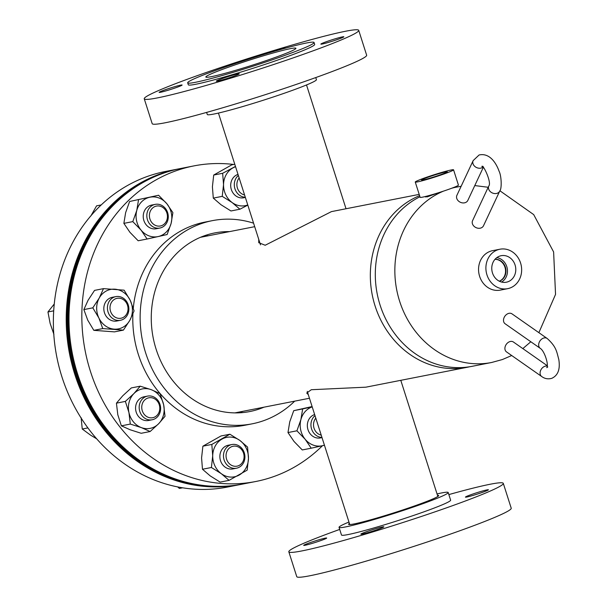 <?xml version="1.0" encoding="UTF-8"?>
<svg xmlns="http://www.w3.org/2000/svg" width="607" height="607" viewBox="0 0 607 607"><rect width="100%" height="100%" fill="white"/><g stroke="black" fill="none" stroke-linecap="round" stroke-linejoin="round"><path stroke-width="0.91" d="M308.303 394.656L306.725 393.033L311.3 389.724L365.892 387.175L467.132 367.303A89.457 79.168 78.9 0 0 469.712 366.749M419.202 194.384L331.437 211.615L265.191 245.251L258.749 242.694L258.734 239.34M419.604 195.659A89.457 79.168 78.9 0 0 375.103 306.011A89.457 79.168 78.9 0 0 467.132 367.303M254.69 226.677L201.205 237.17A89.457 79.168 78.9 0 0 200.393 237.337M234.848 412.889A89.457 79.168 78.9 0 0 235.668 412.737L309.449 398.253M425.234 196.554L427.07 196.903L439.233 192.51M419.961 196.767A89.449 79.16 78.9 0 0 380.073 305.04A89.449 79.16 78.9 0 0 472.087 366.325L491.64 362.485A89.449 79.16 -101.1 0 1 399.618 301.201A89.449 79.16 -101.1 0 1 443.36 191.167M452.837 187.813L461.145 186.273M492.239 272.118A13.506 11.95 78.9 0 0 505.699 282.316A13.506 11.95 78.9 0 0 515.305 265.783A13.506 11.95 78.9 0 0 500.509 255.851A13.506 11.95 78.9 0 0 492.239 272.118M501.587 282.05A12.99 11.495 78.9 0 0 507.012 267.444A12.99 11.495 78.9 0 0 496.799 257.649M499.379 281.231A11.305 10 78.9 0 0 505.57 267.839A11.305 10 78.9 0 0 495.062 259.242M499.288 281.185A11.305 10 78.9 0 0 505.153 267.922A11.305 10 78.9 0 0 495.001 259.318M499.902 249.227L492.55 250.668A20.099 17.785 78.9 0 0 479.264 275.108A20.099 17.785 78.9 0 0 500.297 290.116L507.642 288.674A20.099 17.785 78.9 0 0 520.935 264.235A20.099 17.785 78.9 0 0 499.902 249.227A20.099 17.785 78.9 0 0 486.609 273.666A20.099 17.785 78.9 0 0 507.642 288.674M423.109 179.93A13.506 0.812 -17.7 0 0 437.7 175.711A13.506 0.812 -17.7 0 0 447.276 171.827A13.506 0.812 -17.7 0 0 445.697 171.925A13.506 0.812 -17.7 0 0 431.091 176.159A13.506 0.812 -17.7 0 0 421.539 180.036A13.506 0.812 -17.7 0 0 423.109 179.93M415.256 182.039L420.135 197.328A20.099 1.214 -17.7 0 0 422.48 197.169A20.099 1.214 -17.7 0 0 444.203 190.886A20.099 1.214 -17.7 0 0 458.437 185.112L453.558 169.816A20.099 1.214 -17.7 0 0 451.213 169.975A20.099 1.214 -17.7 0 0 429.49 176.265A20.099 1.214 -17.7 0 0 415.256 182.039A20.099 1.214 -17.7 0 0 417.601 181.88A20.099 1.214 -17.7 0 0 439.324 175.598A20.099 1.214 -17.7 0 0 453.558 169.816M217.693 81.057A12.064 0.728 -17.7 0 0 230.728 77.286A12.064 0.728 -17.7 0 0 239.264 73.819A12.064 0.728 -17.7 0 0 237.861 73.91A12.064 0.728 -17.7 0 0 224.825 77.681A12.064 0.728 -17.7 0 0 216.282 81.148A12.064 0.728 -17.7 0 0 217.693 81.057M160.536 92.272A12.064 0.728 -17.7 0 0 173.572 88.501A12.064 0.728 -17.7 0 0 182.108 85.033A12.064 0.728 -17.7 0 0 180.704 85.132A12.064 0.728 -17.7 0 0 167.669 88.903A12.064 0.728 -17.7 0 0 159.133 92.37A12.064 0.728 -17.7 0 0 160.536 92.272M286.238 47.938A12.064 0.728 -17.7 0 0 285.282 48.09A12.064 0.728 -17.7 0 0 271.048 52.27M322.271 44.015A12.064 0.728 -17.7 0 0 335.307 40.244A12.064 0.728 -17.7 0 0 343.843 36.777A12.064 0.728 -17.7 0 0 342.439 36.875A12.064 0.728 -17.7 0 0 329.404 40.646A12.064 0.728 -17.7 0 0 320.86 44.114A12.064 0.728 -17.7 0 0 322.271 44.015M195.416 82.302A66.33 3.999 162.3 0 1 187.684 82.825A66.33 3.999 162.3 0 1 234.643 63.765A66.33 3.999 162.3 0 1 306.338 43.021A66.33 3.999 162.3 0 1 314.069 42.498A66.33 3.999 162.3 0 1 267.11 61.565A66.33 3.999 162.3 0 1 195.416 82.302M314.069 42.498L314.676 44.41A66.33 3.999 162.3 0 1 267.717 63.469A66.33 3.999 162.3 0 1 196.023 84.214A66.33 3.999 162.3 0 1 188.291 84.737L187.684 82.825M157.372 97.909A112.561 6.791 162.3 0 1 144.254 98.797A112.561 6.791 162.3 0 1 223.945 66.436A112.561 6.791 162.3 0 1 345.603 31.238A112.561 6.791 162.3 0 1 358.722 30.35A112.561 6.791 162.3 0 1 279.03 62.703A112.561 6.791 162.3 0 1 157.372 97.909M358.722 30.35L366.651 55.199A112.561 6.791 162.3 0 1 286.959 87.552A112.561 6.791 162.3 0 1 165.301 122.758A112.561 6.791 162.3 0 1 152.182 123.646L144.254 98.797M315.769 77.575L316.429 79.654A57.286 3.46 162.3 0 1 275.874 96.118A57.286 3.46 162.3 0 1 213.96 114.033A57.286 3.46 162.3 0 1 207.283 114.488L206.623 112.409M290.404 48.659A47.278 2.853 162.3 0 1 295.913 48.287A47.278 2.853 162.3 0 1 262.444 61.876A47.278 2.853 162.3 0 1 211.35 76.664A47.278 2.853 162.3 0 1 205.841 77.036A47.278 2.853 162.3 0 1 239.31 63.447A47.278 2.853 162.3 0 1 290.404 48.659M325.276 538.136A12.064 0.728 -17.7 0 0 312.241 541.907A12.064 0.728 -17.7 0 0 303.705 545.374A12.064 0.728 -17.7 0 0 305.109 545.276A12.064 0.728 -17.7 0 0 318.144 541.505A12.064 0.728 -17.7 0 0 326.68 538.037A12.064 0.728 -17.7 0 0 325.276 538.136M382.433 526.922A12.064 0.728 -17.7 0 0 369.397 530.693A12.064 0.728 -17.7 0 0 360.862 534.152A12.064 0.728 -17.7 0 0 362.265 534.061A12.064 0.728 -17.7 0 0 375.301 530.29A12.064 0.728 -17.7 0 0 383.836 526.823A12.064 0.728 -17.7 0 0 382.433 526.922M487.011 489.879A12.064 0.728 -17.7 0 0 473.976 493.65A12.064 0.728 -17.7 0 0 465.44 497.118A12.064 0.728 -17.7 0 0 466.844 497.019A12.064 0.728 -17.7 0 0 479.879 493.248A12.064 0.728 -17.7 0 0 488.415 489.781A12.064 0.728 -17.7 0 0 487.011 489.879M339.708 529.425A112.561 6.791 -17.7 0 0 288.826 551.801L296.755 576.65A112.561 6.791 -17.7 0 0 309.873 575.762A112.561 6.791 -17.7 0 0 431.531 540.564A112.561 6.791 -17.7 0 0 511.223 508.203L503.294 483.354A112.561 6.791 -17.7 0 0 490.175 484.242A112.561 6.791 -17.7 0 0 448.854 494.591M288.826 551.801A112.561 6.791 -17.7 0 0 301.945 550.913A112.561 6.791 -17.7 0 0 423.603 515.715A112.561 6.791 -17.7 0 0 503.294 483.354M348.957 522.043A57.286 3.46 -17.7 0 0 339.047 527.346L341.483 534.995A57.286 3.46 -17.7 0 0 348.16 534.547A57.286 3.46 -17.7 0 0 410.074 516.625A57.286 3.46 -17.7 0 0 450.637 500.16L448.194 492.512A57.286 3.46 -17.7 0 0 441.517 492.967A57.286 3.46 -17.7 0 0 437.04 493.931M339.047 527.346A57.286 3.46 -17.7 0 0 345.724 526.899A57.286 3.46 -17.7 0 0 407.638 508.985A57.286 3.46 -17.7 0 0 448.194 492.512M349.397 523.424A47.278 2.853 -17.7 0 0 348.577 524.304A47.278 2.853 -17.7 0 0 354.093 523.932A47.278 2.853 -17.7 0 0 405.188 509.152A47.278 2.853 -17.7 0 0 438.656 495.562A47.278 2.853 -17.7 0 0 437.48 495.312M229.552 231.608A91.012 80.541 78.9 0 0 214.681 232.936A91.012 80.541 78.9 0 0 156.113 349.2A91.012 80.541 78.9 0 0 249.743 411.561A91.012 80.541 78.9 0 0 264.015 407.168M239.021 412.836A91.012 80.541 78.9 0 0 242.883 411.318A91.012 80.541 78.9 0 1 239.021 412.836M253.574 223.171A103.516 91.611 78.9 0 0 212.275 220.667L204.931 222.109A103.516 91.611 78.9 0 0 133.29 308.189M132.895 314.009A103.516 91.611 78.9 0 0 138.313 354.344A103.516 91.611 78.9 0 0 244.803 425.272L252.148 423.83A103.516 91.611 78.9 0 0 294.676 401.151M212.275 220.667A103.516 91.611 78.9 0 0 145.657 352.902A103.516 91.611 78.9 0 0 252.148 423.83M233.68 164.467A160.802 142.304 78.9 0 0 193.899 165.901L181.038 168.42A160.802 142.304 78.9 0 0 77.552 373.836A160.802 142.304 78.9 0 0 242.975 484.007L255.835 481.488A160.802 142.304 78.9 0 0 322.454 445.713M193.899 165.901A160.802 142.304 78.9 0 0 90.413 371.309A160.802 142.304 78.9 0 0 255.835 481.488M208.429 235.751A91.012 80.541 78.9 0 0 204.278 235.812A91.012 80.541 78.9 0 1 208.429 235.751M203.831 235.971A91.012 80.541 -101.1 0 1 207.511 235.933A91.012 80.541 78.9 0 0 203.831 235.971M240.683 484.462A160.802 142.304 -101.1 0 1 240.22 484.553A160.802 142.304 -101.1 0 1 97.666 421.061A160.802 142.304 -101.1 0 1 79.669 252.3A160.802 142.304 -101.1 0 1 178.283 168.958A160.802 142.304 -101.1 0 1 178.739 168.875M240.22 484.553L227.359 487.072A160.802 142.304 -101.1 0 1 84.805 423.587A160.802 142.304 -101.1 0 1 66.816 254.826A160.802 142.304 -101.1 0 1 165.423 171.485L178.283 168.958M241.965 411.5A91.012 80.541 -101.1 0 1 238.551 412.851A91.012 80.541 78.9 0 0 241.965 411.5M180.575 168.511A160.802 142.304 78.9 0 0 180.12 168.602A160.802 142.304 78.9 0 0 68.196 311.877A160.802 142.304 78.9 0 0 242.056 484.189A160.802 142.304 78.9 0 0 242.519 484.098M180.12 168.602L179.202 168.784A160.802 142.304 78.9 0 0 67.278 312.051A160.802 142.304 78.9 0 0 241.138 484.371L242.056 484.189M244.575 194.968A10.144 8.976 -101.1 0 1 237.109 182.29A10.144 8.976 -101.1 0 1 239.158 177.988M245.296 197.237A12.064 10.676 -101.1 0 1 234.575 181.941A12.064 10.676 -101.1 0 1 238.354 175.476M238.005 174.384A12.064 10.676 78.9 0 0 236.244 175.157A12.064 10.676 78.9 0 0 231.699 190.515A12.064 10.676 78.9 0 0 245.319 197.313M247.815 205.128L239.902 209.218L230.963 210.97L221.024 204.756L213.292 198.11L212.404 186.789L213.71 175.044L231.798 164.838L234.772 164.254M239.902 209.218L232.17 202.571L222.23 196.349L223.543 184.604L222.648 173.291L235.463 166.424M213.292 198.11L222.23 196.349M213.71 175.044L222.648 173.291M247.762 204.961A20.099 17.785 -101.1 0 1 232.17 202.571A20.099 17.785 -101.1 0 1 223.543 184.604A20.099 17.785 -101.1 0 1 232.792 167.972A20.099 17.785 -101.1 0 1 235.562 166.735M314.646 414.543A12.064 10.676 78.9 0 0 307.757 422.222A12.064 10.676 78.9 0 0 310.83 434.582A12.064 10.676 78.9 0 0 321.968 437.472M324.449 445.265L311.216 448.194L305.169 439.286L296.914 430.803L287.984 432.556L294.031 441.471L302.278 449.946L311.216 448.194M287.984 432.556L289.751 421.827L293.727 410.673L302.658 408.921L300.89 419.642L296.914 430.803M302.658 408.921L312.18 406.819M293.727 410.673L312.097 406.553M324.404 445.121A20.099 17.785 -101.1 0 1 322.34 445.735A20.099 17.785 -101.1 0 1 305.169 439.286A20.099 17.785 78.9 0 1 300.89 419.642A20.099 17.785 -101.1 0 1 312.21 406.895M230.106 445.068A12.064 10.676 78.9 0 0 225.417 446.297A12.064 10.676 78.9 0 0 220.918 461.768A12.064 10.676 78.9 0 0 234.681 468.384M202.472 469.249L210.204 475.896L220.144 482.11L229.074 480.357L221.343 473.71L211.411 467.496L212.716 455.751L211.82 444.43L202.89 446.183L201.577 457.936L202.472 469.249L211.411 467.496M202.89 446.183L220.971 435.978L229.909 434.225L211.82 444.43M229.909 434.225L239.841 440.439L247.573 447.086L248.468 458.406L247.163 470.152L229.074 480.357M239.219 475.038A20.099 17.785 -101.1 0 1 221.343 473.71A20.099 17.785 -101.1 0 1 212.716 455.751A20.099 17.785 78.9 0 1 221.965 439.111A20.099 17.785 -101.1 0 1 239.841 440.439A20.099 17.785 -101.1 0 1 248.468 458.406A20.099 17.785 -101.1 0 1 239.219 475.038M145.809 396.629A12.064 10.676 78.9 0 0 135.642 406.675A12.064 10.676 78.9 0 0 143.313 420.014A12.064 10.676 78.9 0 0 150.384 419.945M140.255 386.181L151.272 389.686L160.081 393.632L163.655 404.755L165.021 416.311L158.677 423.701L150.134 431.531L141.196 433.284L130.179 429.779L121.37 425.833L130.3 424.081L128.934 412.525L125.361 401.402L133.912 393.579L140.255 386.181L131.317 387.934L122.773 395.764L116.43 403.162L125.361 401.402M121.37 425.833L117.796 414.71L116.43 403.162M150.134 431.531L141.317 427.594L130.3 424.081M141.317 427.594A20.099 17.785 -101.1 0 1 128.934 412.525A20.099 17.785 -101.1 0 1 133.912 393.579A20.099 17.785 78.9 0 1 151.272 389.686A20.099 17.785 -101.1 0 1 163.655 404.755A20.099 17.785 -101.1 0 1 158.677 423.701A20.099 17.785 -101.1 0 1 141.317 427.594M114.055 297.149A12.064 10.676 78.9 0 0 105.148 314.464A12.064 10.676 78.9 0 0 118.638 320.466M123.403 330.117L114.473 331.87L93.827 330.337L87.749 320.185L83.865 309.593L92.803 307.84L99.245 298.022L103.486 288.636L124.124 290.169L130.209 300.321A20.099 17.785 -101.1 0 1 129.845 320.299L123.403 330.117L102.765 328.584L98.888 318L92.803 307.84M83.865 309.593L88.106 300.207L94.548 290.389L103.486 288.636M134.086 310.913L130.209 300.321A20.099 17.785 78.9 0 0 114.905 289.182A20.099 17.785 -101.1 0 0 99.245 298.022A20.099 17.785 -101.1 0 0 98.888 318A20.099 17.785 -101.1 0 0 114.184 329.138A20.099 17.785 -101.1 0 0 129.845 320.299L134.086 310.913M93.827 330.337L102.765 328.584M153.457 204.9A12.064 10.676 78.9 0 0 143.647 213.042A12.064 10.676 78.9 0 0 146.788 225.478A12.064 10.676 78.9 0 0 158.032 228.217M147.099 239.014L138.168 240.767L129.913 232.284L123.866 223.368L125.634 212.647L129.61 201.486L158.586 195.249L166.842 203.724L172.889 212.64L171.121 223.368A20.099 17.785 -101.1 0 1 158.23 236.548L147.099 239.014L141.052 230.099L132.796 221.616L136.772 210.462L138.54 199.733M129.61 201.486L158.586 195.249M167.145 234.522L171.121 223.368A20.099 17.785 78.9 0 0 166.842 203.724A20.099 17.785 -101.1 0 0 149.671 197.275A20.099 17.785 -101.1 0 0 136.772 210.462A20.099 17.785 -101.1 0 0 141.052 230.099A20.099 17.785 -101.1 0 0 158.23 236.548L167.145 234.522M123.866 223.368L132.796 221.616M321.217 435.136A10.144 8.976 -101.1 0 1 314.866 430.143A10.144 8.976 -101.1 0 1 315.799 418.155M321.945 437.397A12.064 10.676 -101.1 0 1 312.544 431.243A12.064 10.676 -101.1 0 1 315.003 415.643M243.855 458.96A10.144 8.976 -101.1 0 1 233.005 465.918A10.144 8.976 -101.1 0 1 226.282 453.437A10.144 8.976 -101.1 0 1 237.132 446.479A10.144 8.976 -101.1 0 1 243.855 458.96M244.636 459.651A12.064 10.676 -101.1 0 1 236.518 468.202A12.064 10.676 -101.1 0 1 223.748 453.088A12.064 10.676 -101.1 0 1 231.874 444.536A12.064 10.676 -101.1 0 1 244.636 459.651M182.608 487.808L179.384 488.438L177.692 486.92M155.521 416.584A10.144 8.976 -101.1 0 1 143.1 412.684A10.144 8.976 -101.1 0 1 146.014 398.936A10.144 8.976 -101.1 0 1 158.442 402.843A10.144 8.976 -101.1 0 1 155.521 416.584M155.544 418.428A12.064 10.676 -101.1 0 1 152.22 419.771A12.064 10.676 -101.1 0 1 139.959 411.941A12.064 10.676 -101.1 0 1 144.246 397.441A12.064 10.676 -101.1 0 1 147.569 396.098A12.064 10.676 -101.1 0 1 159.831 403.928A12.064 10.676 -101.1 0 1 155.544 418.428M87.901 427.912L82.256 429.02L81.11 417.624M96.695 438.831L90.526 435.113L82.256 429.02M116.961 318A10.144 8.976 -101.1 0 1 110.239 305.518A10.144 8.976 -101.1 0 1 121.081 298.561A10.144 8.976 -101.1 0 1 127.804 311.042A10.144 8.976 -101.1 0 1 116.961 318M115.694 320.01A12.064 10.676 -101.1 0 1 107.416 307.825A12.064 10.676 -101.1 0 1 115.823 296.618A12.064 10.676 -101.1 0 1 120.596 296.899A12.064 10.676 -101.1 0 1 128.874 309.084A12.064 10.676 -101.1 0 1 120.467 320.291A12.064 10.676 -101.1 0 1 115.694 320.01M53.697 310.837L47.953 311.968L54.198 304.077M53.917 334.381L50.115 323.341L47.953 311.968M150.756 220.956A10.144 8.976 -101.1 0 1 153.67 207.207A10.144 8.976 -101.1 0 1 166.09 211.115A10.144 8.976 -101.1 0 1 163.177 224.856A10.144 8.976 -101.1 0 1 150.756 220.956M148.427 222.056A12.064 10.676 -101.1 0 1 155.225 204.369A12.064 10.676 -101.1 0 1 166.667 210.356A12.064 10.676 -101.1 0 1 159.869 228.042A12.064 10.676 -101.1 0 1 148.427 222.056M101.202 204.938L96.574 205.849L90.875 215.933M472.572 220.66A6.032 4.841 25.1 0 0 472.99 225A6.032 4.841 25.1 0 0 478.521 228.278A6.032 4.841 25.1 0 0 483.498 225.774L499.736 191.076A6.032 4.841 25.1 0 1 497.216 193.269A6.032 4.841 25.1 0 1 489.234 190.302A6.032 4.841 25.1 0 1 488.817 185.962L472.572 220.66M483.233 167.532L467.83 200.424A6.032 4.841 -154.9 0 1 465.311 202.617A6.032 4.841 -154.9 0 1 458.604 201.145A6.032 4.841 -154.9 0 1 456.912 195.31L473.157 160.612A6.032 4.841 -154.9 0 0 474.849 166.447A6.032 4.841 -154.9 0 0 481.548 167.919A6.032 4.841 -154.9 0 0 482.884 167.198M540.253 348.35A6.032 4.492 125 0 1 538.667 345.193A6.032 4.492 125 0 1 543.447 338.129A6.032 4.492 125 0 1 547.165 338.463L511.997 313.857A6.032 4.492 125 0 0 506.413 314.57A6.032 4.492 125 0 0 503.499 320.587A6.032 4.492 125 0 0 505.077 323.736L540.253 348.35C544.616 350.975 548.994 365.262 546.755 367.66L547.772 366.954M547.165 338.463C556.596 346.938 556.687 351.946 558.797 359.481C560.352 369.2 558.015 375.483 551.793 378.32C548.121 379.367 544.737 378.76 541.664 376.492L506.496 351.885A6.032 4.492 -55 0 1 505.206 346.514A6.032 4.492 -55 0 1 509.683 341.665A6.032 4.492 -55 0 1 513.408 342.007L547.173 365.634M451.669 188.253A89.449 79.16 -101.1 0 1 457.185 186.941M541.664 376.492A6.032 4.492 -55 0 1 540.382 371.127A6.032 4.492 -55 0 1 544.858 366.279A6.032 4.492 -55 0 1 547.142 366.036M474.788 185.575L488.203 187.275M499.88 190.757L533.697 214.605L553.614 251.951L555.542 294.395L538.872 332.666M530.829 341.756L522.824 348.593M511.701 355.527L502.368 359.549L491.64 362.485M425.568 196.994L425.408 196.509M218.437 113.069L260.494 244.856M306.52 84.957L346.028 208.747M307.256 391.371L349.761 524.554M400.787 380.323L437.844 496.443M245.365 197.45L243.741 197.768M322.014 437.617L320.382 437.935M236.518 468.202L232.913 468.915M231.874 444.536L228.27 445.242M152.22 419.771L148.616 420.476M147.569 396.098L143.973 396.803M115.823 296.618L112.227 297.324M120.467 320.291L116.87 320.997M155.225 204.369L151.621 205.075M159.869 228.042L156.272 228.748M499.736 191.076C501.989 188.777 501.496 175.833 499.068 171.182C496.177 163.01 489.591 152.577 479.067 154.997L473.157 160.612M483.089 166.371L481.859 166.462C483.035 163.837 491.89 182.639 488.817 185.962"/></g></svg>
